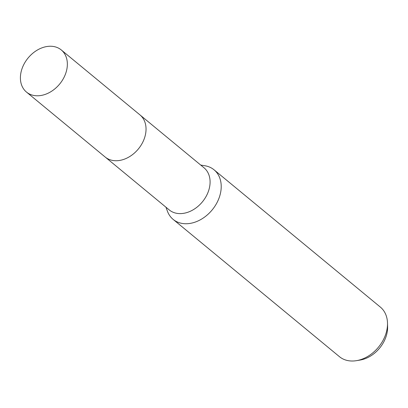 <?xml version="1.0" encoding="UTF-8"?>
<svg xmlns="http://www.w3.org/2000/svg" width="408" height="408" viewBox="0 0 408 408"><rect width="100%" height="100%" fill="white"/><g stroke="black" fill="none" stroke-linecap="round" stroke-linejoin="round"><path stroke-width="0.61" d="M105.442 157.253L169.223 209.906A27.316 20.456 -50.5 0 0 206.264 196.136A27.316 20.456 -50.5 0 0 204.005 167.775L140.219 115.122M165.939 207.193L167.423 211.211A32.14 24.072 -50.5 0 0 173.135 219.387A32.14 24.072 -50.5 0 0 216.714 203.184A32.14 24.072 -50.5 0 0 214.057 169.815A32.14 24.072 -50.5 0 0 204.944 165.76L200.716 165.061M173.135 219.387L339.425 356.658A32.14 24.072 -50.5 0 0 356.495 360.657A32.14 24.072 -50.5 0 0 383.01 340.456A32.14 24.072 -50.5 0 0 387.503 323.095A32.14 24.072 -50.5 0 0 380.348 307.086L214.057 169.815M356.495 360.657L360.172 360.045A28.427 21.293 -50.5 0 0 383.622 342.174A28.427 21.293 -50.5 0 0 387.6 326.818L387.503 323.095M56.732 47.343A27.321 20.461 -50.5 0 0 26.02 60.772A27.321 20.461 -50.5 0 0 26.489 92.086A27.321 20.461 -50.5 0 0 31.028 94.687A27.321 20.461 -50.5 0 0 61.741 81.258A27.321 20.461 -50.5 0 0 61.271 49.949A27.321 20.461 -50.5 0 0 56.732 47.343M26.489 92.086L105.167 157.034A27.321 20.461 -50.5 0 0 109.706 159.635A27.321 20.461 -50.5 0 0 140.423 146.207A27.321 20.461 -50.5 0 0 139.954 114.898L61.271 49.949"/></g></svg>
